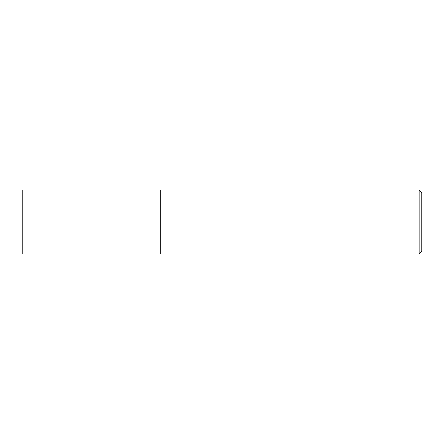 <?xml version="1.0" encoding="UTF-8"?>
<svg xmlns="http://www.w3.org/2000/svg" width="444" height="444" viewBox="0 0 444 444"><rect width="100%" height="100%" fill="white"/><g stroke="black" fill="none" stroke-linecap="round" stroke-linejoin="round"><path stroke-width="0.67" d="M160.728 190.032L22.2 190.032L22.2 253.968L160.728 253.968L160.728 190.032L160.728 253.968L419.136 253.968L419.136 190.032L160.728 190.032M419.136 190.032L421.8 192.696L421.8 251.304L419.136 253.968"/></g></svg>
